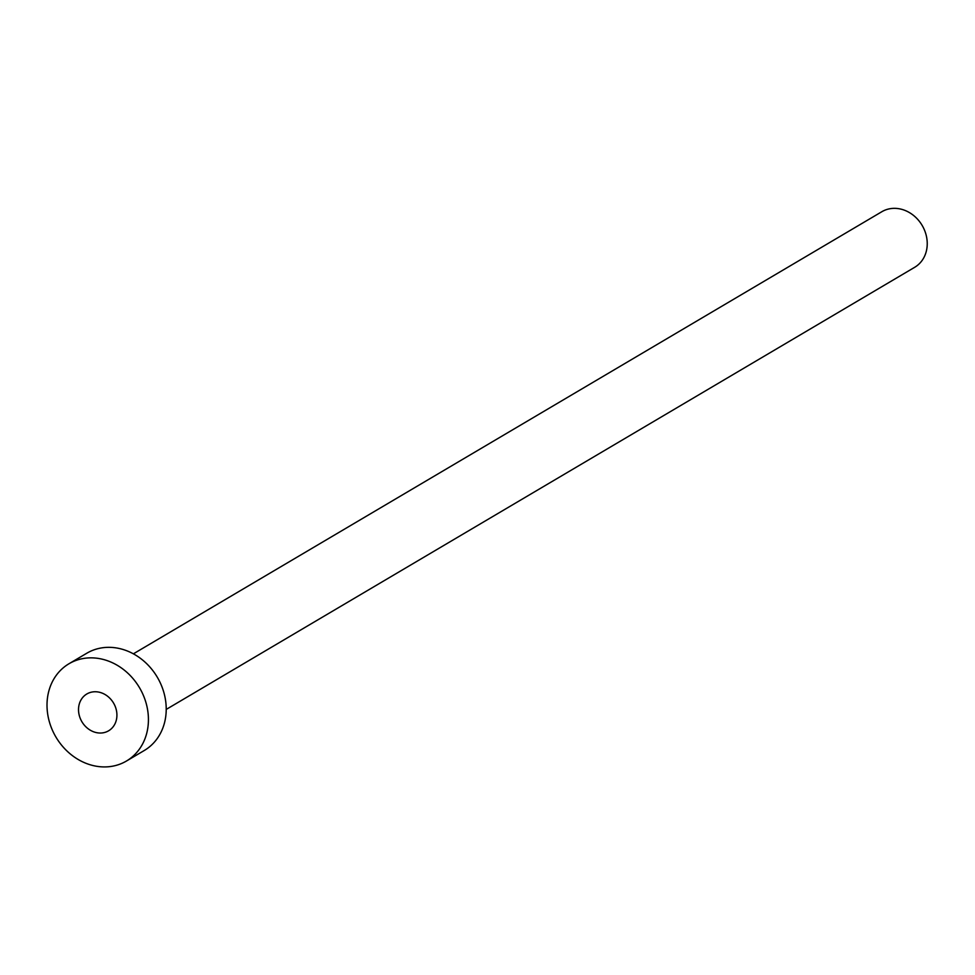 <?xml version="1.0" encoding="UTF-8"?>
<svg xmlns="http://www.w3.org/2000/svg" width="975" height="975" viewBox="0 0 975 975"><rect width="100%" height="100%" fill="white"/><g stroke="black" fill="none" stroke-linecap="round" stroke-linejoin="round"><path stroke-width="1.46" d="M103.118 732.798A21.389 18.367 -120.6 0 0 108.603 730.799A21.389 18.367 -120.6 0 0 115.062 706.071A21.389 18.367 -120.6 0 0 92.333 691.982A21.389 18.367 -120.6 0 0 86.848 693.968A21.389 18.367 -120.6 0 0 80.377 718.697A21.389 18.367 -120.6 0 0 103.118 732.798M133.38 653.835L881.851 211.709A32.285 27.727 59.4 0 1 890.126 208.699A32.285 27.727 59.4 0 1 924.434 229.978A32.285 27.727 59.4 0 1 914.684 267.296L166.213 709.422M68.993 663.743L86.775 653.238A56.489 48.531 59.4 0 1 101.266 647.961A56.489 48.531 59.4 0 1 161.314 685.206A56.489 48.531 59.4 0 1 144.239 750.518L126.458 761.024A56.489 48.531 59.4 0 1 111.967 766.301A56.489 48.531 59.4 0 1 51.919 729.068A56.489 48.531 59.4 0 1 68.993 663.743A56.489 48.531 59.4 0 1 83.472 658.478A56.489 48.531 59.4 0 1 143.52 695.711A56.489 48.531 59.4 0 1 126.458 761.024"/></g></svg>
